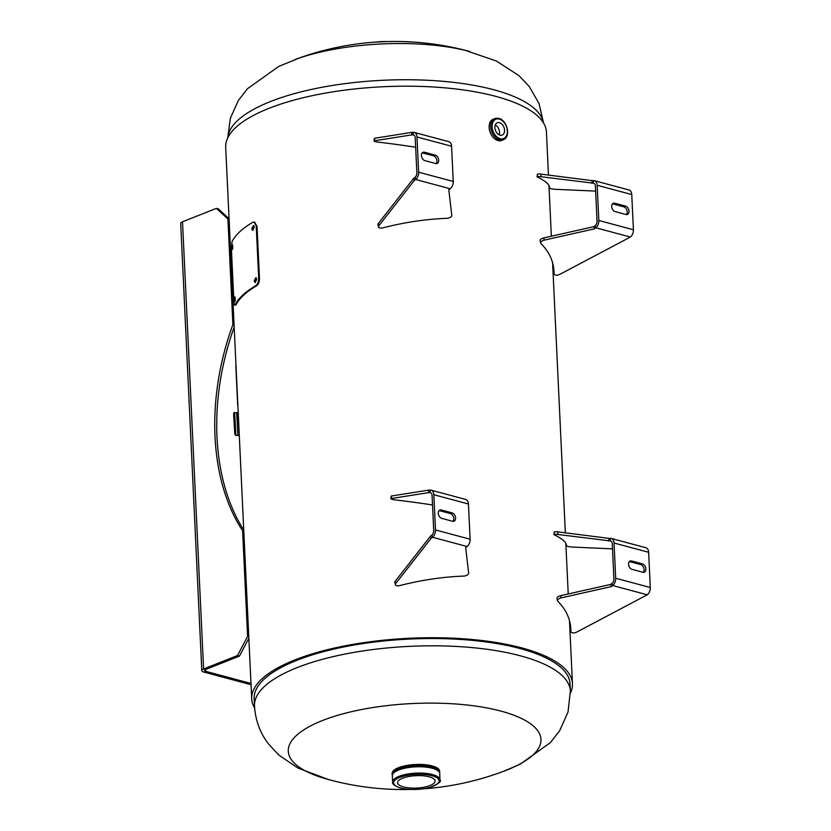 <?xml version="1.0" encoding="UTF-8"?>
<svg xmlns="http://www.w3.org/2000/svg" width="831" height="831" viewBox="0 0 831 831"><rect width="100%" height="100%" fill="white"/><g stroke="black" fill="none" stroke-linecap="round" stroke-linejoin="round"><path stroke-width="1.25" d="M570.43 693.075A160.549 53.059 177.3 0 0 572.455 683.705A160.549 53.059 177.3 0 0 409.59 638.26A160.549 53.059 177.3 0 0 251.71 698.829L225.7 147.295A160.549 53.059 177.3 0 1 383.579 86.725A160.549 53.059 177.3 0 1 546.445 132.171L548.47 175.071M251.71 698.829A160.549 53.059 177.3 0 0 254.608 707.96M570.024 683.82A158.119 52.26 177.3 0 0 409.621 639.06A158.119 52.26 177.3 0 0 254.151 698.715L254.494 705.986A158.119 52.26 -2.7 0 1 348.449 653.395A158.119 52.26 -2.7 0 1 520.372 655.815A158.119 52.26 -2.7 0 1 570.367 691.091L570.024 683.82M439.589 771.854A23.756 7.853 177.3 0 0 439.641 771.199A23.756 7.853 177.3 0 0 424.454 764.624A23.756 7.853 177.3 0 0 398.579 767.667A23.756 7.853 177.3 0 0 392.18 773.432A23.756 7.853 177.3 0 0 392.294 774.087M439.422 770.275A23.756 7.853 -2.7 0 1 439.173 770.877M392.606 773.069A23.756 7.853 -2.7 0 1 392.294 772.498M410.556 789.45A284.607 284.607 0 0 1 326.521 778.99A126.489 41.81 -2.7 0 1 322.376 720.57A126.489 41.81 -2.7 0 1 500.989 711.118A126.489 41.81 -2.7 0 1 506.889 770.015A126.489 41.81 -2.7 0 1 505.528 770.545A284.607 284.607 0 0 1 422.844 788.868M466.991 50.784A126.489 41.81 177.3 0 0 465.277 50.359A126.489 41.81 177.3 0 0 298.817 58.212L278.717 66.428L247.472 88.709L238.3 100.593L230.364 118.272L227.725 137.925M403.544 786.936A18.781 6.201 177.3 0 0 423.955 787.227A18.781 6.201 177.3 0 0 435.112 780.984A18.781 6.201 177.3 0 0 429.18 776.788A18.781 6.201 177.3 0 0 408.759 776.507A18.781 6.201 177.3 0 0 397.602 782.75A18.781 6.201 177.3 0 0 403.544 786.936M414.295 775.78A18.781 6.201 177.3 0 0 417.837 775.614M392.325 775.863A23.715 7.843 -2.7 0 1 406.297 767.906A23.715 7.843 -2.7 0 1 432.213 768.239A23.715 7.843 -2.7 0 1 439.713 773.619M499.441 122.656A6.638 4.508 68.4 0 0 497.291 122.739A6.638 4.508 68.4 0 0 495.089 129.096A6.638 4.508 68.4 0 0 500.033 135.173A6.638 4.508 68.4 0 0 502.173 135.089A6.638 4.508 68.4 0 0 504.375 128.732A6.638 4.508 68.4 0 0 499.441 122.656M499.151 134.84A6.638 4.508 68.4 0 0 495.255 124.993M395.743 583.518L395.161 581.326L430.51 536.13L431.081 538.322L395.743 583.518A3.958 1.953 165.4 0 0 395.39 584.702A3.958 1.953 165.4 0 0 396.657 585.699A3.958 1.953 165.4 0 0 399.68 585.606A160.092 79.236 -14.6 0 1 463.677 576.091A3.958 1.953 165.4 0 0 468.642 573.089L465.682 547.587L467.064 546.507A6.565 4.3 105 0 0 470.107 539.226L468.445 504.002A6.565 4.3 105 0 0 465.661 499.431L431.071 490.155A6.565 4.3 -75 0 0 430.25 490.061L428.806 490.103L428.464 492.658L391.266 498.538A3.958 0.571 7.8 0 0 390.85 498.735A3.958 0.571 7.8 0 0 395.172 499.888A160.092 22.977 -172.2 0 1 432.515 504.957M439.08 510.608A4.446 3.023 -111.6 0 1 439.547 510.681L450.36 513.579A4.446 3.023 -111.6 0 1 453.477 516.965A4.446 3.023 -111.6 0 1 452.999 521.349M438.28 513.298A4.446 3.023 -111.6 0 1 439.89 510.037A4.446 3.023 -111.6 0 1 441.323 509.985L452.137 512.872A4.446 3.023 -111.6 0 1 455.45 516.944A4.446 3.023 -111.6 0 1 453.975 521.203A4.446 3.023 -111.6 0 1 452.531 521.266L441.718 518.367A4.446 3.023 -111.6 0 1 438.28 513.298M431.081 538.322L432.473 537.242A6.565 4.3 -75 0 0 435.506 529.949L433.844 494.725A6.565 4.3 -75 0 0 431.071 490.155M430.51 536.13L431.902 535.05A3.958 2.586 -75 0 0 433.73 530.656L432.068 495.432A3.958 2.586 -75 0 0 430.396 492.679A3.958 2.586 -75 0 0 429.897 492.627L428.464 492.658M390.85 498.735L391.193 496.169A3.958 0.571 7.8 0 1 391.609 495.982L428.806 490.103M395.161 581.326A3.958 1.953 165.4 0 0 394.818 582.51L395.39 584.702M612.499 548.855L572.351 547.068A3.958 0.571 7.8 0 1 567.666 546.383A3.958 0.571 7.8 0 1 566.399 545.78A160.092 22.977 -172.2 0 0 554.225 534.78A3.958 0.571 7.8 0 1 553.934 534.51A3.958 0.571 7.8 0 1 557.684 534.447L610.089 540.908A3.958 2.586 -75 0 1 610.577 540.971A3.958 2.586 -75 0 1 612.26 543.713L613.922 578.947A3.958 2.586 -75 0 1 612.083 583.331L610.702 584.411L560.572 595.682A3.958 1.953 165.4 0 0 556.978 598.642L557.549 600.834A3.958 1.953 165.4 0 0 557.84 601.322A160.092 79.236 -14.6 0 1 569.619 621.152A160.092 79.236 -14.6 0 1 570.907 631.498A3.958 1.953 165.4 0 0 570.939 631.747A3.958 1.953 165.4 0 0 576.828 632.048L647.256 594.799L612.655 585.523A6.565 4.3 -75 0 0 615.698 578.241L614.036 543.017A6.565 4.3 -75 0 0 611.252 538.446A6.565 4.3 -75 0 0 610.432 538.353L610.089 540.908L611.034 541.168M629.358 561.6A4.446 3.023 -111.6 0 1 629.825 561.673L640.639 564.571A4.446 3.023 -111.6 0 1 644.077 569.64A4.446 3.023 -111.6 0 1 643.277 572.33M645.864 568.934A4.446 3.023 -111.6 0 1 644.254 572.195A4.446 3.023 -111.6 0 1 642.81 572.258L632.007 569.36A4.446 3.023 -111.6 0 1 628.693 565.288A4.446 3.023 -111.6 0 1 630.168 561.029A4.446 3.023 -111.6 0 1 631.612 560.977L642.415 563.865A4.446 3.023 -111.6 0 1 645.864 568.934M611.252 538.446L645.853 547.722A6.565 4.3 105 0 1 648.637 552.283L650.299 587.507A6.565 4.3 105 0 1 647.256 594.799M612.083 583.331L612.655 585.523L611.273 586.613L561.143 597.873A3.958 1.953 165.4 0 0 557.549 600.834M569.318 620.061A160.092 79.236 -14.6 0 1 570.336 629.306A3.958 1.953 165.4 0 0 570.367 629.555A3.958 1.953 165.4 0 0 570.461 629.794M611.273 586.613L610.702 584.411M553.934 534.51L554.277 531.954A3.958 0.571 7.8 0 1 558.027 531.892L608.998 538.384L608.645 540.95M608.998 538.384L610.432 538.353M595.63 191.099L555.482 189.323A3.958 0.571 7.8 0 1 550.787 188.627A3.958 0.571 7.8 0 1 549.53 188.024A160.092 22.977 -172.2 0 0 537.356 177.034A3.958 0.571 7.8 0 1 537.055 176.764A3.958 0.571 7.8 0 1 540.815 176.702L593.22 183.163A3.958 2.586 -75 0 1 593.708 183.215A3.958 2.586 -75 0 1 595.38 185.967L597.042 221.191A3.958 2.586 -75 0 1 595.214 225.585L593.833 226.666L543.703 237.936A3.958 1.953 165.4 0 0 540.098 240.886L540.68 243.078A3.958 1.953 165.4 0 0 540.971 243.576A160.092 79.236 -14.6 0 1 552.75 263.396A160.092 79.236 -14.6 0 1 554.038 273.742A3.958 1.953 165.4 0 0 554.069 274.001A3.958 1.953 165.4 0 0 559.959 274.292L630.386 237.053L595.785 227.777A6.565 4.3 -75 0 0 598.829 220.485L597.167 185.261A6.565 4.3 -75 0 0 594.383 180.701A6.565 4.3 -75 0 0 593.563 180.597L593.22 183.163L594.165 183.412M612.489 203.844A4.446 3.023 -111.6 0 1 612.956 203.927L623.769 206.826A4.446 3.023 -111.6 0 1 627.208 211.884A4.446 3.023 -111.6 0 1 626.408 214.585M628.984 211.178A4.446 3.023 -111.6 0 1 627.384 214.45A4.446 3.023 -111.6 0 1 625.94 214.502L615.127 211.604A4.446 3.023 -111.6 0 1 611.824 207.542A4.446 3.023 -111.6 0 1 613.299 203.283A4.446 3.023 -111.6 0 1 614.732 203.221L625.546 206.119A4.446 3.023 -111.6 0 1 628.984 211.178M594.383 180.701L628.984 189.967A6.565 4.3 105 0 1 631.757 194.537L633.419 229.761A6.565 4.3 105 0 1 630.386 237.053M595.214 225.585L595.785 227.777L594.404 228.857L544.274 240.128A3.958 1.953 165.4 0 0 540.68 243.078M552.449 262.305A160.092 79.236 -14.6 0 1 553.467 271.55A3.958 1.953 165.4 0 0 553.498 271.81A3.958 1.953 165.4 0 0 553.591 272.049M594.404 228.857L593.833 226.666M537.055 176.764L537.408 174.198A3.958 0.571 7.8 0 1 541.158 174.146L592.129 180.639L591.776 183.194M592.129 180.639L593.563 180.597M378.863 225.762L378.292 223.57L413.641 178.374L414.212 180.566L378.863 225.762A3.958 1.953 165.4 0 0 378.521 226.956A3.958 1.953 165.4 0 0 379.788 227.954A3.958 1.953 165.4 0 0 382.811 227.86A160.092 79.236 -14.6 0 1 446.808 218.335A3.958 1.953 165.4 0 0 451.773 215.333L448.813 189.842L450.194 188.762A6.565 4.3 105 0 0 453.238 181.47L451.576 146.246A6.565 4.3 105 0 0 448.792 141.686L414.191 132.409A6.565 4.3 -75 0 0 413.371 132.316L411.937 132.347L411.594 134.913L374.386 140.792A3.958 0.571 7.8 0 0 373.981 140.979A3.958 0.571 7.8 0 0 378.292 142.143A160.092 22.977 -172.2 0 1 415.645 147.212M422.21 152.852A4.446 3.023 -111.6 0 1 422.678 152.935L433.491 155.833A4.446 3.023 -111.6 0 1 436.597 159.22A4.446 3.023 -111.6 0 1 436.13 163.593M421.41 155.553A4.446 3.023 -111.6 0 1 423.021 152.291A4.446 3.023 -111.6 0 1 424.454 152.229L435.267 155.127A4.446 3.023 -111.6 0 1 438.571 159.199A4.446 3.023 -111.6 0 1 437.106 163.458A4.446 3.023 -111.6 0 1 435.662 163.51L424.849 160.612A4.446 3.023 -111.6 0 1 421.41 155.553M414.212 180.566L415.604 179.486A6.565 4.3 -75 0 0 418.637 172.204L416.975 136.98A6.565 4.3 -75 0 0 414.191 132.409M413.641 178.374L415.022 177.294A3.958 2.586 -75 0 0 416.861 172.91L415.199 137.676A3.958 2.586 -75 0 0 413.516 134.934A3.958 2.586 -75 0 0 413.028 134.871L411.594 134.913M373.981 140.979L374.324 138.424A3.958 0.571 7.8 0 1 374.739 138.237L411.937 132.347M378.292 223.57A3.958 1.953 165.4 0 0 377.949 224.765L378.521 226.956M234.082 324.994L232.888 324.672A195.991 128.493 -75 0 0 215.021 436.68A195.991 128.493 -75 0 0 242.6 530.708L243.805 531.03M234.186 327.082A195.991 128.493 -75 0 0 217.005 437.21A195.991 128.493 -75 0 0 243.753 529.96M237.895 405.84A3.21 2.181 -111.6 0 1 237.656 404.624L235.838 365.962A3.21 2.181 -111.6 0 1 235.962 364.84M250.993 683.466L205.756 671.344A3.958 1.309 -2.7 0 1 204.509 670.461A3.958 1.309 -2.7 0 1 205.579 669.506L239.473 656.085L237.489 655.555L247.586 636.38L242.6 530.708M251.045 684.713L203.907 672.082A6.669 2.202 -2.7 0 1 201.798 670.586A6.669 2.202 -2.7 0 1 203.595 668.976L237.489 655.555M203.595 668.976L182.508 221.784A6.669 2.202 177.3 0 0 180.701 223.404L201.798 670.586M247.586 636.38L248.781 636.702M248.853 638.26L239.473 656.085M229.096 219.322L227.902 219L216.403 208.363L218.387 208.903L229.076 218.782M232.888 324.672L227.902 219M182.508 221.784L216.403 208.363M256.249 277.845L255.024 280.971L255.522 282.457M254.203 280.847L255.086 282.54L256.769 279.341L255.865 277.637L254.203 280.847L255.024 280.971M253.787 225.679L252.562 228.805L253.06 230.28M251.741 228.681L252.624 230.364L254.307 227.164L253.403 225.471L251.741 228.681L252.562 228.805M235.318 300.126L234.384 300.116C234.789 302.577 235.059 302.027 235.225 298.464C234.778 296.013 234.498 296.563 234.384 300.116L234.747 301.767M232.857 247.96L231.922 247.95C232.327 250.401 232.607 249.851 232.763 246.298C232.316 243.836 232.036 244.387 231.922 247.95L232.285 249.601M256.228 226.094L258.69 278.271C258.649 281.761 257.683 284.223 255.782 285.656A159.064 52.571 177.3 0 0 235.028 304.915C234.446 305.798 234.051 304.603 233.875 301.31L231.413 249.134L232.046 241.561A159.064 52.571 -2.7 0 1 252.79 222.303L254.047 222.043L256.228 226.094L257.028 226.229L259.48 278.406C259.438 281.896 258.483 284.358 256.592 285.781A158.119 52.26 177.3 0 0 235.962 304.925L234.674 305.247L235.962 304.925M258.69 278.271L259.48 278.406M255.782 285.656L256.592 285.781M254.442 222.168L257.028 226.229M232.763 246.298L232.368 244.646M235.225 298.464L234.83 296.812M543.432 122.843A158.119 52.26 177.3 0 0 493.676 89.738A158.119 52.26 177.3 0 0 324.786 86.767A158.119 52.26 177.3 0 0 227.829 137.728M395.629 769.08L395.078 770.524A20.754 6.856 -2.7 0 1 395.826 768.966M392.325 775.676L392.274 774.585A23.715 7.843 -2.7 0 1 406.369 766.701A23.715 7.843 -2.7 0 1 432.151 767.065A23.715 7.843 -2.7 0 1 439.651 772.352L439.703 773.443M393.749 771.677A23.476 7.759 -2.7 0 1 431.985 766.909M392.325 775.489A23.715 7.843 -2.7 0 1 406.785 767.792A23.715 7.843 -2.7 0 1 432.203 768.228A23.715 7.843 -2.7 0 1 439.682 773.256M432.203 768.239A23.715 7.843 -2.7 0 1 439.703 773.536L440.004 779.852A23.715 7.843 -2.7 0 0 432.504 774.565A23.715 7.843 -2.7 0 0 406.723 774.201A23.715 7.843 -2.7 0 0 392.627 782.085L392.325 775.77A23.715 7.843 -2.7 0 1 406.421 767.886A23.715 7.843 -2.7 0 1 432.203 768.239M400.812 788.017A22.769 7.521 -2.7 0 1 399.753 777.411A22.769 7.521 -2.7 0 1 431.902 775.718A22.769 7.521 -2.7 0 1 432.961 786.313A22.769 7.521 -2.7 0 1 400.812 788.017M432.11 766.94A23.476 7.759 -2.7 0 1 437.906 769.589M435.589 767.096A20.754 6.856 -2.7 0 1 436.462 768.571L435.797 767.19M386.727 41.571A22.769 7.521 177.3 0 0 376.183 42.069M501.747 140.439L502.641 139.982A11.468 7.78 -111.6 0 1 501.747 140.439A11.468 7.78 -111.6 0 1 498.039 140.595A11.447 7.77 -111.6 0 1 489.407 129.449A11.447 7.77 -111.6 0 1 494.206 118.875M502.578 140.013A11.447 7.77 -111.6 0 1 498.049 140.574A11.468 7.78 -111.6 0 1 489.511 130.103A11.468 7.78 -111.6 0 1 493.313 119.124A11.468 7.78 -111.6 0 1 494.279 118.843L493.313 119.124M503.274 139.743C511.158 137.105 507.336 120.183 498.87 118.428L494.902 118.594A11.364 7.718 -111.6 0 0 491.131 129.491A11.364 7.718 -111.6 0 0 499.587 139.888A11.364 7.718 -111.6 0 0 503.274 139.743L501.737 140.346A11.364 7.718 -111.6 0 1 498.06 140.491A11.364 7.718 -111.6 0 1 489.604 130.093A11.364 7.718 -111.6 0 1 493.365 119.207L494.902 118.594A11.364 7.718 -111.6 0 1 498.579 118.449M502.101 140.2A11.385 7.728 -111.6 0 1 498.049 140.512A11.385 7.728 -111.6 0 1 489.521 129.813A11.385 7.728 -111.6 0 1 493.739 119.062M499.265 119.093A10.419 7.074 -111.6 0 1 507.336 130.945A10.419 7.074 -111.6 0 1 500.2 138.735A10.419 7.074 -111.6 0 1 492.129 126.873A10.419 7.074 -111.6 0 1 499.265 119.093M236.7 412.612L237.822 434.873L236.7 412.612L237.936 412.55L239.286 435.392M238.237 413.028L239.224 434.031M236.69 412.633L237.801 434.862L237.905 435.496L239.151 435.444M236.669 412.727L237.874 435.413M235.89 435.527L234.809 434.094L233.895 418.595C233.449 413.703 233.708 411.771 234.685 412.82L235.796 434.893L235.89 435.527L237.874 435.423M233.875 414.399L234.799 434.042M237.822 434.873L237.915 435.517L237.801 434.862M238.424 416.57L239.079 430.842M439.547 510.681L441.323 509.985M433.844 494.725L468.445 504.002M435.506 529.949L470.107 539.226M450.36 513.579L452.137 512.872M430.853 492.876L429.897 492.627L430.25 490.061M391.609 495.982L391.266 498.538M431.902 535.05L432.473 537.242L467.064 546.507M650.299 587.507L615.698 578.241M648.637 552.283L614.036 543.017M629.825 561.673L631.612 560.977M640.639 564.571L642.415 563.865M561.143 597.873L560.572 595.682M570.907 631.498L570.336 629.306M558.027 531.892L557.684 534.447M633.419 229.761L598.829 220.485M631.757 194.537L597.167 185.261M612.956 203.927L614.732 203.221M623.769 206.826L625.546 206.119M544.274 240.128L543.703 237.936M554.038 273.742L553.467 271.55M541.158 174.146L540.815 176.702M422.678 152.935L424.454 152.229M416.975 136.98L451.576 146.246M418.637 172.204L453.238 181.47M433.491 155.833L435.267 155.127M413.973 135.131L413.028 134.871L413.371 132.316M374.739 138.237L374.386 140.792M415.022 177.294L415.604 179.486L450.194 188.762M205.756 671.344L205.673 669.464M572.455 683.705L569.495 620.84M568.227 593.957L565.828 543.235M565.34 532.827L552.615 263.095M551.348 236.212L548.959 185.49M254.494 705.986C255.429 720.446 260.145 733.16 268.652 744.14L278.894 755.109L297.965 768.062L328.401 779.509M503.524 771.313L520.216 764.188L550.434 742.561L559.71 730.646L568.03 711.928L570.367 691.091M543.547 123.04L539.039 103.605L529.378 86.684L519.032 75.694L496.356 61.016L465.277 50.359M469.764 51.491A284.607 284.607 0 0 0 294.641 59.687M392.274 774.585C389.053 769.298 417.224 762.017 432.047 766.899C437.802 769.039 440.337 770.856 439.651 772.352M392.627 782.085C391.931 783.903 394.559 785.887 400.521 788.037C410.057 790.198 419.956 789.969 430.229 787.331C438.539 783.83 441.801 781.337 440.004 779.852M375.311 42.132L387.61 41.55M237.936 412.55L238.279 413.391M234.685 412.82L236.669 412.716M570.939 631.747L570.367 629.555M554.069 274.001L553.498 271.81M254.847 222.178L254.047 222.043"/></g></svg>
